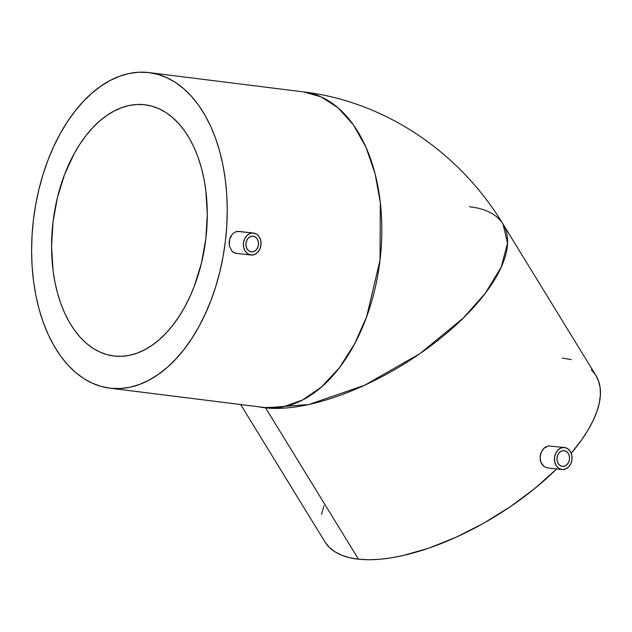 <?xml version="1.0" encoding="UTF-8"?>
<svg xmlns="http://www.w3.org/2000/svg" width="632" height="632" viewBox="0 0 632 632"><rect width="100%" height="100%" fill="white"/><g stroke="black" fill="none" stroke-linecap="round" stroke-linejoin="round"><path stroke-width="0.95" d="M265.179 407.585L264.287 407.482A158.995 96.562 -82.9 0 0 265.179 407.585A158.995 96.562 -82.9 0 0 379.919 260.953A158.995 96.562 -82.9 0 0 303.723 91.94L321.088 96.87L337.994 107.748L353.312 124.725L365.952 147.169L375.092 173.753L380.346 202.675L380.006 260.218L366.655 316.711L354.592 343.887L339.273 367.879L321.506 386.974L302.436 400.064L283.302 406.803L265.179 407.585L110.6 388.269L265.179 407.585A0.79 0.632 -83.8 0 1 265.59 407.877A0.79 0.632 96.2 0 0 265.179 407.585M258.441 406.755L265.59 407.877L358.478 559.209A158.995 67.45 -31.5 0 0 556.65 468.936L534.688 488.576L510.103 506.84L483.606 523.257L456.217 537.184L428.994 548.102L402.979 555.575L390.734 557.93L379.168 559.328L368.377 559.755L358.478 559.209L265.59 407.877L308.874 404.512L364.538 385.299L420.067 353.549L463.533 317.817L485.487 292.987L501.184 267.178L507.52 243.249L503.048 224.147A158.995 67.45 148.5 0 1 435.29 342.402A158.995 67.45 148.5 0 1 265.59 407.877A158.995 67.45 148.5 0 1 258.441 406.755M562.314 466.369A7.908 6.281 -83.8 0 1 557.013 457.781A7.908 6.281 -83.8 0 1 564.115 450.648A7.908 6.281 -83.8 0 1 564.194 450.663L561.73 450.964L559.51 452.409L557.851 454.787L557.021 457.734L557.132 460.799L558.182 463.517L559.999 465.476L562.314 466.369L564.779 466.068L566.999 464.623L568.658 462.237L569.487 459.298L569.377 456.233L568.326 453.515L566.509 451.556L564.194 450.663A7.908 6.281 -83.8 0 1 569.495 459.243A7.908 6.281 -83.8 0 1 562.393 466.377A7.908 6.281 -83.8 0 1 562.314 466.369M564.352 447.496L548.442 445.939L543.678 448.404L540.55 453.729L540.155 460.12L541.592 463.928L544.176 466.669L547.715 467.957L544.176 466.669L540.716 462.126L540.083 455.838L542.39 449.929L545.163 447.195L548.442 445.939L564.455 447.503A11.076 8.801 -83.8 0 1 564.566 447.519A11.076 8.801 -83.8 0 1 571.992 459.535A11.076 8.801 -83.8 0 1 562.053 469.521A11.076 8.801 -83.8 0 1 561.943 469.513L547.502 467.933L561.943 469.513A11.076 8.801 -83.8 0 1 554.517 457.489A11.076 8.801 -83.8 0 1 564.455 447.503M251.291 251.876A7.908 6.281 -83.8 0 1 245.982 243.288A7.908 6.281 -83.8 0 1 253.084 236.155A7.908 6.281 -83.8 0 1 253.163 236.163L250.707 236.463L248.479 237.916L246.828 240.294L245.99 243.241L246.109 246.306L247.152 249.024L248.976 250.975L251.291 251.876L253.748 251.576L255.976 250.122L257.627 247.744L258.464 244.797L258.346 241.732L257.295 239.015L255.478 237.063L253.163 236.163A7.908 6.281 -83.8 0 1 258.472 244.75A7.908 6.281 -83.8 0 1 251.37 251.884A7.908 6.281 -83.8 0 1 251.291 251.876M253.321 233.003L238.975 231.43L235.57 231.857L232.537 233.895L230.301 237.229L229.171 241.353L229.298 245.643L231.794 250.967L233.145 252.168L236.566 253.448L234.677 252.998L231.794 250.967L229.298 245.643L229.582 239.236L232.537 233.895L235.57 231.857L237.261 231.43L253.432 233.011A11.076 8.801 -83.8 0 1 253.535 233.026A11.076 8.801 -83.8 0 1 260.969 245.042A11.076 8.801 -83.8 0 1 251.023 255.028A11.076 8.801 -83.8 0 1 250.912 255.012L236.352 253.424L250.912 255.012A11.076 8.801 -83.8 0 1 243.486 242.996A11.076 8.801 -83.8 0 1 253.432 233.011M114.439 356.061A126.566 76.867 97.1 0 1 113.728 355.982A126.566 76.867 97.1 0 1 53.08 221.445A126.566 76.867 97.1 0 1 144.412 104.715L136.852 104.501L129.22 105.497L121.589 107.701L114.029 111.082L106.618 115.617L99.429 121.249L92.533 127.941L85.992 135.611L79.861 144.199L74.213 153.615L64.559 174.574L57.401 197.674L53.009 222.03L51.555 246.709L53.096 270.757L54.968 282.259L57.559 293.256L60.846 303.652L64.796 313.338L69.362 322.233L74.513 330.236L80.185 337.283L86.339 343.295L92.904 348.224L99.824 352.016L107.021 354.639L114.439 356.061L122.008 356.274L129.639 355.279L137.27 353.075L144.823 349.693L152.233 345.167L159.422 339.526L166.319 332.843L172.868 325.164L178.99 316.577L184.639 307.16L189.758 297.008L194.293 286.209L201.45 263.11L205.842 238.754L207.304 214.074L205.763 190.019L203.883 178.524L201.292 167.52L198.006 157.123L194.056 147.438L189.489 138.55L184.346 130.54L178.666 123.501L172.512 117.481L165.947 112.551L159.035 108.759L151.83 106.144L144.412 104.715A126.566 76.867 97.1 0 1 145.123 104.801A126.566 76.867 97.1 0 1 205.771 239.338A126.566 76.867 97.1 0 1 114.439 356.061M591.339 369.775L595.581 374.926L598.52 380.883L600.124 387.59L600.384 394.976L599.302 402.979L596.877 411.519L593.14 420.517L588.123 429.878L581.882 439.517L571.217 453.255A158.995 67.45 -31.5 0 0 595.929 375.479L503.048 224.147C459.954 152.754 385.678 101.673 303.723 91.94L149.152 72.617A158.995 96.562 97.1 0 1 225.34 241.629A158.995 96.562 97.1 0 1 110.6 388.269A158.995 96.562 97.1 0 1 109.707 388.159A158.995 96.562 97.1 0 1 33.52 219.146A158.995 96.562 97.1 0 1 148.251 72.514A158.995 96.562 97.1 0 1 149.152 72.617M469.473 206.759A158.995 67.45 148.5 0 1 503.048 224.147M302.831 91.838L303.723 91.94M240.642 404.527L324.911 541.829A158.995 67.45 -31.5 0 0 358.478 559.209L349.559 557.701L341.707 555.228L335 551.831L329.501 547.541L325.259 542.382M110.6 388.269L101.286 386.476L92.233 383.182L83.543 378.418L75.295 372.232L67.569 364.672L60.443 355.824L53.973 345.767L48.237 334.597L43.276 322.423L39.145 309.364L35.89 295.547L33.528 281.106L32.098 266.167L31.6 250.888L32.042 235.412L33.425 219.889L35.732 204.46L38.947 189.284L43.023 174.511L47.937 160.267L53.641 146.703L60.064 133.945L67.158 122.118L74.86 111.327L83.076 101.689L91.743 93.283L100.78 86.205L110.087 80.509L119.574 76.259L129.165 73.494L138.756 72.246L148.251 72.514L157.573 74.299L166.619 77.594L175.309 82.358L183.556 88.551L191.283 96.104L198.416 104.951L204.879 115.016L210.622 126.179L215.575 138.353L219.707 151.411L222.97 165.229L225.324 179.678L226.762 194.609L227.251 209.887L226.809 225.371L225.427 240.895L223.12 256.315L219.912 271.491L215.828 286.272L210.914 300.508L205.218 314.072L198.788 326.831L191.694 338.665L183.999 349.449L175.775 359.095L167.109 367.492L158.079 374.579L148.773 380.267L139.277 384.517L129.694 387.282L120.104 388.538L110.6 388.269M562.362 358.099L571.281 359.608M321.538 514.329L323.963 505.79M250.912 255.012L247.673 253.764L245.129 251.023L243.66 247.223L243.494 242.925L244.663 238.801L246.978 235.475L250.098 233.445L253.535 233.026L256.782 234.275L259.325 237.016L260.795 240.816L260.961 245.113L259.792 249.237L257.477 252.563L254.356 254.593L250.912 255.012M561.943 469.513L558.704 468.257L556.152 465.515L554.691 461.716L554.525 457.426L555.694 453.302L558.009 449.968L561.121 447.938L564.566 447.519L567.805 448.775L570.356 451.509L571.826 455.317L571.984 459.606L570.814 463.73L568.5 467.064L565.387 469.094L561.943 469.513M547.604 467.941L562.053 469.521M236.463 253.432L251.023 255.028M264.287 407.482L109.707 388.159"/></g></svg>
